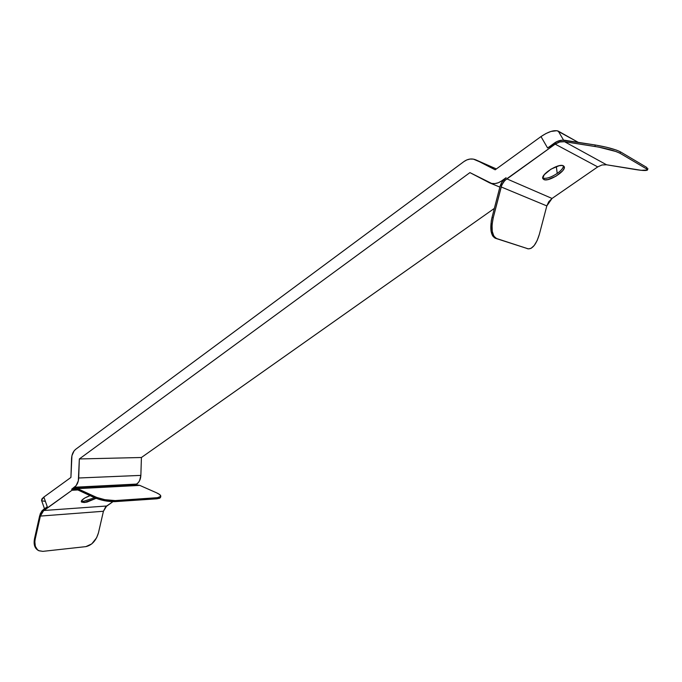 <?xml version="1.0" encoding="UTF-8"?>
<svg xmlns="http://www.w3.org/2000/svg" width="682" height="682" viewBox="0 0 682 682"><rect width="100%" height="100%" fill="white"/><g stroke="black" fill="none" stroke-linecap="round" stroke-linejoin="round"><path stroke-width="1.02" d="M94.559 497.715L83.767 501.261L81.371 500.989L83.767 501.261L94.559 497.715M557.22 173.424C551.883 176.962 547.416 178.59 543.827 178.326L542.974 178.07C546.342 178.957 551.09 177.405 557.22 173.424C561.209 170.534 563.289 168.019 563.477 165.871L563.255 166.996C562.428 168.991 560.416 171.139 557.22 173.424L556.333 166.544L557.22 173.424M96.051 498.337L84.227 502.515L83.767 501.261L84.227 502.515L87.151 502.046L96.051 498.337M563.341 165.803L564.099 166.476C567.066 170.474 548.558 182.316 543.81 179.528L542.77 178.19L544.262 174.694L550.937 169.17L559.163 165.709L562.275 165.487L564.031 166.374L564.176 168.215L562.71 170.722L556.077 176.161L547.987 179.571L544.892 179.818L542.966 178.803C539.914 174.899 558.711 162.845 563.341 165.803M44.893 509.428L47.271 506.735L43.87 497.059L70.919 477.443L71.567 458.492C71.806 454.382 73.213 451.288 75.77 449.233L463.913 161.583L75.77 449.233L74.099 450.887L71.925 455.678L70.919 477.443L43.87 497.059L47.271 506.735L42.139 510.648L40.255 513.802L34.518 538.644L35.225 539.01L40.374 516.078L42.599 511.509L71.96 490.264L74.585 489.233L77.305 489.702L94.278 497.587L94.525 496.53L77.543 488.653L74.517 488.133L71.61 489.284L74.466 487.229L136.758 484.067C139.264 482.174 140.637 479.284 140.859 475.388L78.694 477.997L79.342 458.952L469.924 172.614L491.662 183.449L494.962 183.577L498.295 182.759L501.423 181.054L502.387 181.472L501.423 181.054L506.104 177.704L502.25 181.659L499.957 186.732L492.012 217.498L493.239 217.746L501.193 186.962L502.029 184.6L504.851 180.449L555.182 144.132L559.743 141.975L564.551 141.711L594.892 146.451L595.275 145.002L562.275 140.168L556.964 141.541L547.569 147.96L540.997 136.579L495.175 169.801L476.36 160.125L496.351 168.957L473.368 159.119L470.145 159.042L466.923 159.878L463.913 161.583C467.843 158.838 471.808 158.258 475.823 159.861L495.175 169.801L540.997 136.579L547.569 147.96L555.566 143.544M136.758 484.067L135.437 484.979L138.395 482.541L139.674 480.486L140.859 475.388L78.694 477.997C78.447 482.148 77.032 485.226 74.466 487.229L136.758 484.067M46.325 507.476L43.367 509.531L39.667 515.728L34.518 538.644L35.225 539.01C34.16 544.679 35.345 548.567 38.78 550.672L42.847 551.363L85.898 546.623L42.847 551.363L39.027 550.792L37.459 549.743L35.345 546.342L34.833 541.627L35.225 539.01L40.374 516.078L43.708 510.503L71.96 490.264L74.85 489.216L77.305 489.702L98.984 499.343L107.449 501.227L114.943 501.637L115.19 500.588L104.832 499.676L96.716 497.434L77.543 488.653L74.824 488.107L71.61 489.284L76.137 485.61L78.328 480.827L79.342 458.952L141.421 457.503L140.859 475.388L141.421 457.503L79.342 458.952L469.924 172.614L489.48 182.802C493.478 184.319 497.459 183.739 501.423 181.054L506.104 177.704C503.026 179.98 500.98 182.989 499.957 186.732L492.012 217.498C489.676 228.683 490.759 235.597 495.268 238.223L492.609 235.87L491.04 231.113L491.245 221.096L492.012 217.498L493.239 217.746L492.054 224.907L492.268 231.368L493.828 236.134L496.487 238.487L495.268 238.223L528.013 248.777L496.487 238.487C491.978 235.861 490.904 228.947 493.239 217.746L501.62 185.598L503.683 181.813L506.735 178.829L552.036 198.453L597.722 166.902L602.018 164.967L606.545 164.78L641.233 170.312L647.491 170.006L646.579 168.906L646.945 167.55L620.415 151.839L620.032 153.271L646.579 168.906L620.032 153.271L616.076 151.549L598.591 147.082L564.551 141.711L606.545 164.78L602.018 164.967L597.722 166.902L555.182 144.132L506.735 178.829L552.036 198.453L546.819 205.913L548.771 201.71L552.036 198.453L597.722 166.902L555.182 144.132C558.14 142.069 561.269 141.259 564.551 141.711L606.545 164.78L635.095 169.486C642.657 170.679 646.8 170.824 647.525 169.929L646.579 168.906L646.945 167.55L620.415 151.839C615.232 149.264 606.852 146.988 595.275 145.002L606.63 147.261L616.468 150.108L620.415 151.839L620.032 153.271C614.849 150.713 606.468 148.437 594.892 146.451L595.275 145.002L564.926 140.296C561.277 139.793 557.808 140.697 554.517 142.981L549.479 146.673M494.356 208.402L141.421 457.503L494.356 208.402M563.571 140.16L558.277 131.123L578.268 142.368L556.989 130.688L550.945 131.447L545.915 133.553L540.997 136.579C548.481 131.592 554.244 129.776 558.277 131.123L563.571 140.16M44.483 508.729L41.534 500.324L43.87 497.059L41.943 498.857L41.534 500.307M41.926 500.827L45.234 501.347M98.455 532.838L103.425 511.261L105.591 506.948L112.922 501.688L106.673 506.001L103.425 511.261L98.455 532.838L96.605 537.783L91.763 543.886L85.898 546.623C91.934 545.208 96.119 540.604 98.455 532.838M74.841 488.107L137.108 484.893L139.776 485.396L77.543 488.653L139.776 485.396L156.434 492.745L139.776 485.396L136.818 484.911M539.36 234.31L546.819 205.913L501.193 186.962L546.819 205.913L539.36 234.31C536.419 243.994 532.744 248.845 528.32 248.862L531.031 248.376L534.228 245.469L537.152 240.541L539.36 234.31M40.374 516.078L103.425 511.261L40.374 516.078M43.708 510.503L106.673 506.001L43.708 510.503M71.96 490.264L77.833 489.949L71.96 490.264M90.075 495.635L84.721 498.048L81.738 500.4L81.559 502.071L84.227 502.515L81.311 501.722C81.397 499.863 84.312 497.834 90.075 495.635M160.781 496.377L160.551 497.374L156.886 498.806L157.124 497.792L160.781 496.377C160.926 495.328 159.477 494.118 156.434 492.745L159.554 494.476L160.799 496.044L158.761 497.587L115.19 500.588L157.124 497.792L156.886 498.806L114.943 501.637L156.886 498.806L159.716 498.218L160.551 497.366M38.78 550.672L38.081 550.306C34.637 548.2 33.452 544.313 34.518 538.644L34.177 543.742L34.646 545.975L35.515 547.876L38.098 550.314M94.525 496.53L94.278 497.587C101.132 500.418 108.02 501.773 114.943 501.637L115.19 500.588C108.267 500.707 101.379 499.36 94.525 496.53M647.857 168.659L647.244 168.991M527.169 248.615L528.32 248.862M489.574 182.844L499.855 187.107M475.866 159.878L496.368 168.94M647.525 169.92L647.891 168.582"/></g></svg>
